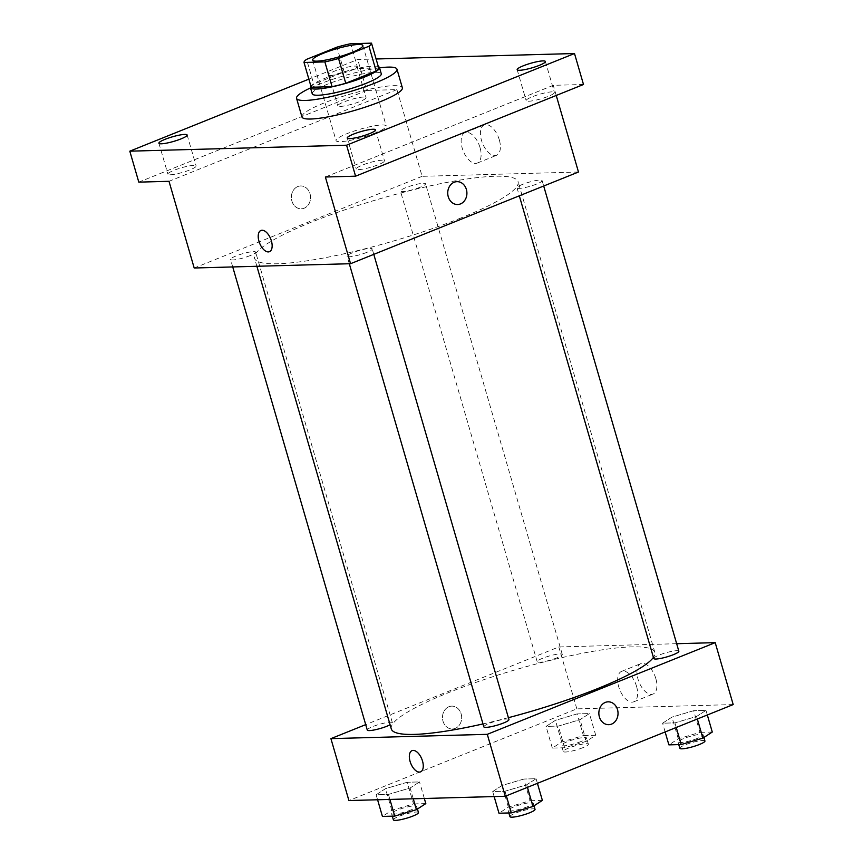 <?xml version="1.0" encoding="UTF-8"?>
<svg xmlns="http://www.w3.org/2000/svg" width="863" height="863" viewBox="0 0 863 863"><rect width="100%" height="100%" fill="white"/><g stroke="black" fill="none" stroke-linecap="round" stroke-linejoin="round"><path stroke-width="0.65" stroke-dasharray="4.32 3.24" d="M375.362 132.924A26.138 4.218 163.8 0 1 349.968 140.41A26.138 4.218 163.8 0 1 336.052 140.604A26.138 4.218 163.8 0 1 359.968 129.256A26.138 4.218 163.8 0 1 386.246 126.02A26.138 4.218 163.8 0 1 375.362 132.924M311.219 87.249A35.103 5.674 163.8 0 1 313.765 84.132L306.57 59.364M378.695 67.918L357.843 68.49A35.103 5.674 163.8 0 0 344.164 71.909L313.765 84.132M378.307 66.591A35.944 5.804 -16.2 0 0 343.334 72.007A35.944 5.804 -16.2 0 0 310.907 86.171M312.244 93.797A35.944 5.804 163.8 0 1 345.135 78.199A35.944 5.804 163.8 0 1 381.263 73.754M357.843 68.49L350.648 43.722M344.164 71.909L336.969 47.141M310.529 87.907A52.276 8.447 163.8 0 1 379.558 67.864M301.953 116.937A52.276 8.447 163.8 0 1 349.795 94.24A52.276 8.447 163.8 0 1 402.352 87.767M354.585 66.084A14.703 2.373 163.8 0 1 357.045 66.667A14.703 2.373 163.8 0 1 343.593 73.053A14.703 2.373 163.8 0 1 328.814 74.876A14.703 2.373 163.8 0 1 338.425 69.698A14.703 2.373 163.8 0 1 354.585 66.084M376.095 58.986L357.724 59.493L308.868 79.148M358.717 169.59A14.703 2.373 -16.2 0 0 374.876 165.966A14.703 2.373 -16.2 0 0 384.488 160.798A14.703 2.373 -16.2 0 0 382.029 160.216A14.703 2.373 -16.2 0 0 365.869 163.83A14.703 2.373 -16.2 0 0 356.257 168.997A14.703 2.373 -16.2 0 0 358.717 169.59M528.62 101.241A14.703 2.373 -16.2 0 0 544.78 97.627A14.703 2.373 -16.2 0 0 554.391 92.449A14.703 2.373 -16.2 0 0 551.932 91.866A14.703 2.373 -16.2 0 0 535.772 95.48A14.703 2.373 -16.2 0 0 526.16 100.658A14.703 2.373 -16.2 0 0 528.62 101.241M325.373 177.012L553.291 85.329L583.496 84.498M578.48 172.017L422.115 176.322L396.926 89.623L366.721 90.453L357.724 59.493M556.236 95.459L553.291 85.329M499.31 139.86A16.386 8.511 -111.9 0 0 484.283 124.908A16.386 8.511 -111.9 0 0 482.503 143.29A16.386 8.511 -111.9 0 0 496.516 155.318A16.386 8.511 -111.9 0 0 499.31 139.86M366.721 90.453L138.803 182.136M340.27 106.419A14.703 2.373 -16.2 0 0 356.43 102.805A14.703 2.373 -16.2 0 0 366.041 97.627A14.703 2.373 -16.2 0 0 363.582 97.044A14.703 2.373 -16.2 0 0 347.422 100.658A14.703 2.373 -16.2 0 0 337.8 105.836A14.703 2.373 -16.2 0 0 340.27 106.419M170.367 174.768A14.703 2.373 -16.2 0 0 186.527 171.144A14.703 2.373 -16.2 0 0 196.138 165.976A14.703 2.373 -16.2 0 0 193.679 165.394A14.703 2.373 -16.2 0 0 177.519 169.008A14.703 2.373 -16.2 0 0 167.907 174.175A14.703 2.373 -16.2 0 0 170.367 174.768M396.926 89.623L169.008 181.306M460.961 217.961A137.217 22.168 163.8 0 1 327.616 257.239A137.217 22.168 163.8 0 1 254.563 258.296A137.217 22.168 163.8 0 1 380.151 198.717A137.217 22.168 163.8 0 1 518.113 181.726A137.217 22.168 163.8 0 1 460.961 217.961M422.115 176.322L194.197 268.005M420.108 187.249A13.064 2.114 163.8 0 1 407.412 190.982A13.064 2.114 163.8 0 1 400.454 191.09A13.064 2.114 163.8 0 1 412.417 185.416A13.064 2.114 163.8 0 1 425.556 183.797A13.064 2.114 163.8 0 1 420.108 187.249M366.775 252.384A13.064 2.114 163.8 0 1 354.078 256.128A13.064 2.114 163.8 0 1 347.12 256.225A13.064 2.114 163.8 0 1 359.073 250.55A13.064 2.114 163.8 0 1 372.212 248.932A13.064 2.114 163.8 0 1 366.775 252.384M250.205 255.588A13.064 2.114 163.8 0 1 237.508 259.332A13.064 2.114 163.8 0 1 230.55 259.429A13.064 2.114 163.8 0 1 242.514 253.754A13.064 2.114 163.8 0 1 255.653 252.136A13.064 2.114 163.8 0 1 250.205 255.588M522.46 184.434A13.064 2.114 -16.2 0 0 517.023 187.886A13.064 2.114 -16.2 0 0 530.152 186.268A13.064 2.114 -16.2 0 0 542.115 180.594A13.064 2.114 -16.2 0 0 535.157 180.691A13.064 2.114 -16.2 0 0 522.46 184.434M297.811 186.548A11.435 9.59 88.4 0 0 291.521 199.364A11.435 9.59 88.4 0 0 301.273 208.824A11.435 9.59 88.4 0 0 310.551 197.131A11.435 9.59 88.4 0 0 300.637 185.955A11.435 9.59 88.4 0 0 297.811 186.548A11.435 9.59 88.4 0 0 291.521 199.364A11.435 9.59 88.4 0 0 301.273 208.824A11.435 9.59 88.4 0 0 310.551 197.131A11.435 9.59 88.4 0 0 300.648 185.955A11.435 9.59 88.4 0 0 297.811 186.548M457.638 204.52L457.627 204.52A11.435 9.59 -91.6 0 1 447.724 193.355A11.435 9.59 -91.6 0 1 457.002 181.662L457.002 181.662M480.044 147.616A16.386 8.511 -111.9 0 0 465.017 132.654A16.386 8.511 -111.9 0 0 463.226 151.036A16.386 8.511 -111.9 0 0 477.25 163.064A16.386 8.511 -111.9 0 0 480.044 147.616M260.917 230.475L260.917 230.475A11.435 5.944 68.1 0 1 271.403 240.906A11.435 5.944 68.1 0 1 269.45 251.694L269.45 251.694M508.404 717.692A137.217 22.168 163.8 0 1 482.989 723.928M391.295 728.922A137.217 22.168 163.8 0 1 516.883 669.343A137.217 22.168 163.8 0 1 654.834 652.352A137.217 22.168 163.8 0 1 653.42 657.379M678.847 651.22A13.064 2.114 -16.2 0 0 671.889 651.317A13.064 2.114 -16.2 0 0 659.192 655.06A13.064 2.114 -16.2 0 0 653.744 658.512M367.282 730.055A13.064 2.114 163.8 0 1 379.245 724.381A13.064 2.114 163.8 0 1 392.385 722.763A13.064 2.114 163.8 0 1 390.087 724.78M483.841 726.851A13.064 2.114 163.8 0 1 495.804 721.177A13.064 2.114 163.8 0 1 508.943 719.559M556.84 657.876A13.064 2.114 163.8 0 1 544.143 661.608A13.064 2.114 163.8 0 1 537.185 661.716A13.064 2.114 163.8 0 1 549.148 656.042A13.064 2.114 163.8 0 1 562.288 654.424A13.064 2.114 163.8 0 1 556.84 657.876M676.668 643.712L558.836 646.948L365.707 724.64M577.11 713.906L555.416 720.335L546.031 726.409L558.339 726.074L580.033 719.656L589.418 713.572L577.11 713.906L555.416 720.335L546.031 726.409L558.339 726.074L580.033 719.656L589.418 713.572L577.11 713.906L583.41 735.589L561.716 742.007L552.331 748.092L564.639 747.746L586.333 741.328L595.718 735.244L583.41 735.589M523.765 779.052L502.072 785.47L492.687 791.554L505.006 791.22L526.7 784.791L536.085 778.717L523.765 779.052L502.072 785.47L492.687 791.554L505.006 791.22L526.7 784.791L536.085 778.717L523.765 779.052L530.065 800.724L508.372 807.142L498.987 813.226M733.194 704.575L576.829 708.868L348.911 800.551M407.207 782.256L385.513 788.674L376.128 794.758L388.436 794.424L410.13 787.995L419.515 781.921L407.207 782.256L385.513 788.674L376.128 794.758L388.436 794.424L410.13 787.995L419.515 781.921L407.207 782.256L413.506 803.928L391.813 810.346L382.428 816.43M693.669 710.702L671.975 717.121L662.59 723.205L674.909 722.87L696.603 716.452L705.988 710.368L693.669 710.702L671.975 717.121L662.59 723.205L674.909 722.87L696.603 716.452L705.988 710.368L693.669 710.702L699.969 732.374L678.275 738.804L668.89 744.877M576.829 708.868L558.836 646.948M655.837 678.609A16.386 8.511 -111.9 0 0 640.799 663.647A16.386 8.511 -111.9 0 0 639.019 682.029A16.386 8.511 -111.9 0 0 653.032 694.057A16.386 8.511 -111.9 0 0 655.837 678.609M448.933 706.721A11.435 9.59 88.4 0 0 442.643 719.537A11.435 9.59 88.4 0 0 452.395 728.987A11.435 9.59 88.4 0 0 461.673 717.293A11.435 9.59 88.4 0 0 451.759 706.128A11.435 9.59 88.4 0 0 448.933 706.721A11.435 9.59 88.4 0 0 442.643 719.537A11.435 9.59 88.4 0 0 452.395 728.987A11.435 9.59 88.4 0 0 461.673 717.293A11.435 9.59 88.4 0 0 451.77 706.128A11.435 9.59 88.4 0 0 448.933 706.721M608.76 724.693L608.76 724.693A11.435 9.59 -91.6 0 1 598.846 713.518A11.435 9.59 -91.6 0 1 608.124 701.824L608.135 701.824M636.56 686.365A16.386 8.511 -111.9 0 0 621.533 671.403A16.386 8.511 -111.9 0 0 619.753 689.785A16.386 8.511 -111.9 0 0 633.766 701.813A16.386 8.511 -111.9 0 0 636.56 686.365M412.039 750.637L412.039 750.637A11.435 5.944 68.1 0 1 422.525 761.08A11.435 5.944 68.1 0 1 420.572 771.856L420.572 771.856M712.277 732.04L699.969 732.374M697.692 738.264A13.064 2.114 163.8 0 1 684.995 742.007A13.064 2.114 163.8 0 1 678.038 742.104A13.064 2.114 163.8 0 1 690.001 736.43A13.064 2.114 163.8 0 1 703.14 734.812A13.064 2.114 163.8 0 1 697.692 738.264M678.275 738.804L671.975 717.121M665.136 731.953L662.59 723.205M676.247 727.477L674.909 722.87M697.336 718.998L696.603 716.452M707.326 714.985L705.988 710.368M679.839 748.297A13.064 2.114 163.8 0 1 691.792 742.622A13.064 2.114 163.8 0 1 704.931 741.004M581.133 741.468A13.064 2.114 163.8 0 1 568.426 745.211A13.064 2.114 163.8 0 1 561.468 745.308A13.064 2.114 163.8 0 1 573.431 739.634A13.064 2.114 163.8 0 1 586.57 738.016A13.064 2.114 163.8 0 1 581.133 741.468M561.716 742.007L555.416 720.335M552.331 748.092L546.031 726.409M564.639 747.746L558.339 726.074M586.333 741.328L580.033 719.656M595.718 735.244L589.418 713.572M582.924 747.66A13.064 2.114 163.8 0 1 570.227 751.403A13.064 2.114 163.8 0 1 563.269 751.5A13.064 2.114 163.8 0 1 575.233 745.826A13.064 2.114 163.8 0 1 588.372 744.208A13.064 2.114 163.8 0 1 582.924 747.66M542.374 800.389L530.065 800.724M527.789 806.614A13.064 2.114 163.8 0 1 515.092 810.357A13.064 2.114 163.8 0 1 508.134 810.454A13.064 2.114 163.8 0 1 520.098 804.78A13.064 2.114 163.8 0 1 533.237 803.162A13.064 2.114 163.8 0 1 527.789 806.614M508.372 807.142L502.072 785.47M494.143 796.56L492.687 791.554M506.344 795.826L505.006 791.22M527.433 787.336L526.7 784.791M537.422 783.324L536.085 778.717M509.936 816.646A13.064 2.114 163.8 0 1 521.888 810.972A13.064 2.114 163.8 0 1 535.028 809.354M425.815 803.593L413.506 803.928M411.23 809.818A13.064 2.114 163.8 0 1 398.523 813.561A13.064 2.114 163.8 0 1 391.565 813.658A13.064 2.114 163.8 0 1 403.528 807.984A13.064 2.114 163.8 0 1 416.667 806.366A13.064 2.114 163.8 0 1 411.23 809.818M391.813 810.346L385.513 788.674M377.584 799.764L376.128 794.758M389.893 799.429L388.436 794.424M413.269 798.782L410.13 787.995M424.326 798.48L419.515 781.921M393.366 819.85A13.064 2.114 163.8 0 1 405.33 814.176A13.064 2.114 163.8 0 1 418.469 812.558M312.665 60.108L336.052 140.604M362.859 45.523L386.246 126.02M158.911 143.215L167.907 174.175M187.142 135.016L196.138 165.976M347.26 138.037L356.257 168.997M375.491 129.838L384.488 160.798M517.164 69.698L526.16 100.658M545.394 61.489L554.391 92.449M328.814 74.876L337.8 105.836M357.045 66.667L366.041 97.627M477.25 163.064L496.516 155.318M465.017 132.654L484.283 124.908M654.834 652.352L518.113 181.726M256.883 266.279L254.563 258.296M517.023 187.886L519.321 195.815M542.115 180.594L543.69 186.009M392.385 722.763L255.653 252.136M232.73 266.937L230.55 259.429M373.787 254.358L372.212 248.932M349.299 263.733L347.12 256.225M562.288 654.424L425.556 183.797M537.185 661.716L400.454 191.09M633.766 701.813L653.032 694.057M621.533 671.403L640.799 663.647M703.906 737.466L703.14 734.812M678.76 744.607L678.038 742.104M588.372 744.208L586.57 738.016M563.269 751.5L561.468 745.308M534.003 805.815L533.237 803.162M508.857 812.957L508.134 810.454M417.444 809.019L416.667 806.366M392.298 816.161L391.565 813.658"/><path stroke-width="1.29" d="M351.975 52.427A26.138 4.218 163.8 0 1 326.57 59.903A26.138 4.218 163.8 0 1 312.665 60.108A26.138 4.218 163.8 0 1 336.581 48.76A26.138 4.218 163.8 0 1 362.859 45.523A26.138 4.218 163.8 0 1 351.975 52.427M371.5 43.15L350.648 43.722A35.103 5.674 163.8 0 0 336.969 47.141L306.57 59.364A35.103 5.674 163.8 0 0 304.024 62.481L324.876 61.899A35.103 5.674 163.8 0 0 338.555 58.49L368.954 46.257A35.103 5.674 163.8 0 0 371.5 43.15L378.695 67.918A35.103 5.674 163.8 0 1 376.149 71.025L368.954 46.257M304.024 62.481L311.219 87.249L332.072 86.678L324.876 61.899M376.149 71.025L345.75 83.258L338.555 58.49M345.75 83.258A35.103 5.674 163.8 0 1 332.072 86.678M310.907 86.171A35.944 5.804 -16.2 0 0 310.443 87.605A35.944 5.804 -16.2 0 0 316.462 89.04A35.944 5.804 -16.2 0 0 355.955 80.205A35.944 5.804 -16.2 0 0 379.472 67.551A35.944 5.804 -16.2 0 0 378.307 66.591M379.472 67.551L381.263 73.754A35.944 5.804 163.8 0 1 366.3 83.236A35.944 5.804 163.8 0 1 318.264 95.232A35.944 5.804 163.8 0 1 312.244 93.797L310.443 87.605M379.558 67.864A52.276 8.447 163.8 0 1 396.958 69.191A52.276 8.447 163.8 0 1 375.189 82.999A52.276 8.447 163.8 0 1 324.391 97.961A52.276 8.447 163.8 0 1 296.559 98.36A52.276 8.447 163.8 0 1 310.529 87.907M396.958 69.191L402.352 87.767A52.276 8.447 163.8 0 1 380.583 101.575A52.276 8.447 163.8 0 1 329.785 116.537A52.276 8.447 163.8 0 1 301.953 116.937L296.559 98.36M542.935 60.906A14.703 2.373 163.8 0 1 545.394 61.489A14.703 2.373 163.8 0 1 531.942 67.875A14.703 2.373 163.8 0 1 517.164 69.698A14.703 2.373 163.8 0 1 526.775 64.52A14.703 2.373 163.8 0 1 542.935 60.906M373.032 129.245A14.703 2.373 163.8 0 1 375.491 129.838A14.703 2.373 163.8 0 1 362.039 136.214A14.703 2.373 163.8 0 1 347.26 138.037A14.703 2.373 163.8 0 1 356.872 132.87A14.703 2.373 163.8 0 1 373.032 129.245M184.682 134.423A14.703 2.373 163.8 0 1 187.142 135.016A14.703 2.373 163.8 0 1 173.69 141.392A14.703 2.373 163.8 0 1 158.911 143.215A14.703 2.373 163.8 0 1 168.522 138.048A14.703 2.373 163.8 0 1 184.682 134.423M308.868 79.148L129.806 151.176L346.581 145.211L574.499 53.528L376.095 58.986M129.806 151.176L138.803 182.136L169.008 181.306L194.197 268.005L350.561 263.7L325.373 177.012L355.578 176.181L346.581 145.211M271.403 240.906A11.435 5.944 68.1 0 1 269.45 251.694A11.435 5.944 68.1 0 1 259.666 243.301A11.435 5.944 68.1 0 1 260.906 230.475A11.435 5.944 68.1 0 1 271.403 240.906M355.578 176.181L583.496 84.498L574.499 53.528M350.561 263.7L578.48 172.017L556.236 95.459M457.002 181.662A11.435 9.59 -91.6 0 1 466.754 191.111A11.435 9.59 -91.6 0 1 460.464 203.927A11.435 9.59 -91.6 0 1 457.638 204.52A11.435 9.59 -91.6 0 1 447.735 193.355A11.435 9.59 -91.6 0 1 457.002 181.662A11.435 9.59 -91.6 0 1 466.754 191.111A11.435 9.59 -91.6 0 1 460.464 203.927A11.435 9.59 -91.6 0 1 457.627 204.52M269.45 251.694A11.435 5.944 68.1 0 1 259.677 243.301A11.435 5.944 68.1 0 1 260.917 230.475M653.42 657.379A137.217 22.168 163.8 0 1 597.692 688.588A137.217 22.168 163.8 0 1 508.404 717.692M482.989 723.928A137.217 22.168 163.8 0 1 391.295 728.922L256.883 266.279M519.321 195.815L653.744 658.512A13.064 2.114 -16.2 0 0 666.883 656.894A13.064 2.114 -16.2 0 0 678.847 651.22L543.69 186.009M390.087 724.78A13.064 2.114 163.8 0 1 386.937 726.215A13.064 2.114 163.8 0 1 374.24 729.958A13.064 2.114 163.8 0 1 367.282 730.055L232.73 266.937M373.787 254.358L508.943 719.559A13.064 2.114 163.8 0 1 503.507 723.011A13.064 2.114 163.8 0 1 490.799 726.754A13.064 2.114 163.8 0 1 483.841 726.851L349.299 263.733M365.707 724.64L330.917 738.631L487.293 734.327L715.211 642.644L676.668 643.712M487.293 734.327L505.276 796.258L348.911 800.551L330.917 738.631M422.525 761.08A11.435 5.944 68.1 0 1 420.572 771.856A11.435 5.944 68.1 0 1 410.788 763.464A11.435 5.944 68.1 0 1 412.029 750.637A11.435 5.944 68.1 0 1 422.525 761.08M505.276 796.258L733.194 704.575L715.211 642.644M608.124 701.824A11.435 9.59 -91.6 0 1 617.876 711.285A11.435 9.59 -91.6 0 1 611.587 724.1A11.435 9.59 -91.6 0 1 608.76 724.693A11.435 9.59 -91.6 0 1 598.857 713.518A11.435 9.59 -91.6 0 1 608.135 701.824A11.435 9.59 -91.6 0 1 617.876 711.285A11.435 9.59 -91.6 0 1 611.597 724.1A11.435 9.59 -91.6 0 1 608.76 724.693M420.572 771.856A11.435 5.944 68.1 0 1 410.799 763.464A11.435 5.944 68.1 0 1 412.039 750.637M665.136 731.953L668.89 744.877L681.198 744.542L702.892 738.124L712.277 732.04L707.326 714.985M681.198 744.542L676.247 727.477M702.892 738.124L697.336 718.998M703.906 737.466L704.931 741.004A13.064 2.114 163.8 0 1 699.494 744.456A13.064 2.114 163.8 0 1 686.797 748.199A13.064 2.114 163.8 0 1 679.839 748.297L678.76 744.607M494.143 796.56L498.987 813.226L511.295 812.892L532.989 806.474L542.374 800.389L537.422 783.324M511.295 812.892L506.344 795.826M532.989 806.474L527.433 787.336M534.003 805.815L535.028 809.354A13.064 2.114 163.8 0 1 529.591 812.806A13.064 2.114 163.8 0 1 516.894 816.549A13.064 2.114 163.8 0 1 509.936 816.646L508.857 812.957M377.584 799.764L382.428 816.43L394.736 816.096L416.43 809.677L425.815 803.593L424.326 798.48M394.736 816.096L389.893 799.429M416.43 809.677L413.269 798.782M417.444 809.019L418.469 812.558A13.064 2.114 163.8 0 1 413.021 816.01A13.064 2.114 163.8 0 1 400.324 819.753A13.064 2.114 163.8 0 1 393.366 819.85L392.298 816.161"/></g></svg>
